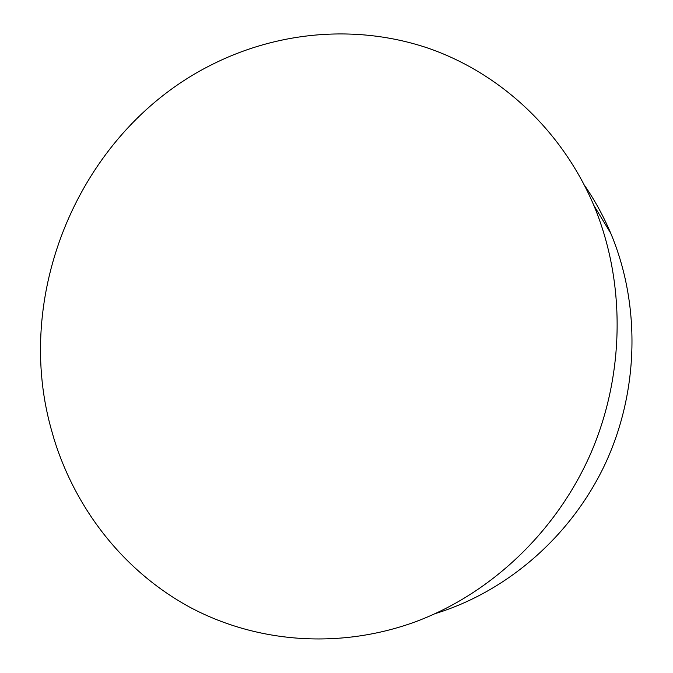 <?xml version="1.0" encoding="UTF-8"?>
<svg xmlns="http://www.w3.org/2000/svg" width="673" height="673" viewBox="0 0 673 673"><rect width="100%" height="100%" fill="white"/><g stroke="black" fill="none" stroke-linecap="round" stroke-linejoin="round"><path stroke-width="1.01" d="M413.272 622.575C336.887 649.756 254.663 642.16 189.063 606.794C123.605 570.889 75.805 509.301 54.092 439.2L50.854 427.851C12.703 288.835 82.888 128.493 212.188 64.482C277.739 31.589 355.714 24.018 427.262 47.867C498.525 72.179 560.929 128.61 593.451 204.508L593.779 205.273C625.621 281.255 625.158 373.826 590.793 453.333C556.066 532.688 489.305 595.058 413.272 622.575M584.534 185.395C594.671 200.091 603.311 215.814 610.453 232.572L610.748 233.27C640.536 304.162 639.14 390.357 605.54 463.175C571.613 535.859 507.417 591.441 435.439 613.54M593.779 205.273L610.748 233.27"/></g></svg>
